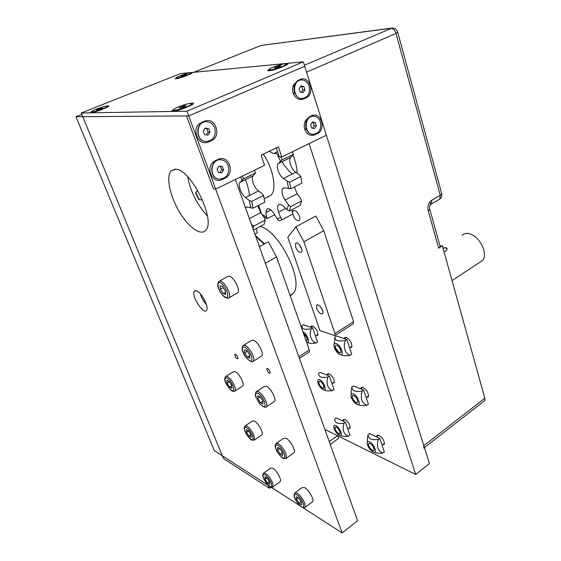 <?xml version="1.0" encoding="UTF-8"?>
<svg xmlns="http://www.w3.org/2000/svg" width="561" height="561" viewBox="0 0 561 561"><rect width="100%" height="100%" fill="white"/><g stroke="black" fill="none" stroke-linecap="round" stroke-linejoin="round"><path stroke-width="0.84" d="M267.576 368.423C269.413 369.853 270.269 371.438 270.15 373.184C268.256 372.925 267.155 371.382 266.833 368.542L267.576 368.423M235.417 354.314C237.128 355.695 237.934 357.21 237.836 358.858C236.097 358.5 235.08 357.02 234.8 354.405L235.417 354.314M196.462 290.787C201.399 292.057 209.288 307.386 206.546 310.345C203.58 315.324 190.824 295.289 194.358 291.236L196.462 290.787M175.824 169.205C190.852 169.029 215.964 220.235 205.894 230.073C201.083 236.433 188.559 227.429 179.345 211.735C170.053 196.133 165.874 176.939 170.937 171.049L175.824 169.205M187.676 176.722C190.516 191.687 197.086 204.744 207.395 215.901M415.701 474.473L429.431 463.554L326.362 135.229L281.769 156.94L278.396 146.884L261.089 155.166L264.575 165.313L215.662 189.12L342.168 532.95L357.567 520.706L235.375 179.527L215.662 189.12L213.369 188.812L186.49 115.931L188.734 115.917L304.714 66.275L326.362 135.229L309.111 143.63L415.701 474.473L324.875 429.417L337.442 435.659L338.451 438.506L330.247 444.424M186.995 111.19L81.247 112.999L82.769 116.695L186.49 115.931L213.369 188.812L215.662 189.12L188.734 115.917L304.714 66.275L303.319 61.829L186.995 111.19L188.734 115.917L75.973 116.744L214.309 450.616L222.31 455.77L82.769 116.695L223.439 458.498L269.427 488.294L270.907 487.228M342.168 532.95L303.256 507.887M299.855 505.699L271.349 487.348M268.27 485.363L222.31 455.77L268.27 485.363L269.427 488.294M292.618 212.5L293.137 210.873L294.462 210.438C297.491 210.663 301.334 218.531 299.343 220.417C296.804 221.329 294.609 219.211 292.772 214.064M343.037 420.575L343.283 419.663L345.057 419.488C348.683 422.202 350.323 425.112 349.959 428.232L348.493 428.541M376.69 436.479L376.936 435.504L379.019 435.28C382.883 438.085 384.629 441.114 384.243 444.382L382.63 444.796M327.231 374.951L327.512 374.026L329.195 373.773C332.939 376.466 334.587 379.481 334.139 382.826L332.582 383.135M360.793 388.766L361.088 387.777L363.065 387.462C367.062 390.239 368.822 393.38 368.339 396.893L366.621 397.314M310.752 327.238L311.067 326.376L312.638 326.06C316.509 328.732 318.171 331.867 317.61 335.457L315.969 335.759M344.202 338.62L344.517 337.834L346.382 337.434C350.527 340.183 352.294 343.451 351.684 347.231L349.854 347.652M293.031 155.088C295.647 161.631 297.014 167.69 297.134 173.265M282.036 161.652C285.093 166.694 288.494 170.825 292.232 174.029M197.542 190.123L195.572 193.117L198.762 199.478L199.33 199.758L195.705 192.521M199.33 199.758L202.451 199.849M257.702 205.817L260.746 212.633L264.168 217.507L265.178 220.101L253.656 226.167L251.419 224.316M245.402 207.514L247.541 207.058L253.081 208.187L264.827 202.156L263.488 195.452L251.672 201.455L249.28 200.41L250.886 208.04M249.28 200.41L245.515 197.535C241.167 194.443 237.619 184.716 239.989 182.311L243.621 178.735L255.62 172.872L253.144 175.859C250.69 178.293 254.154 187.956 258.53 190.985L262.317 193.811L263.488 195.452M240.599 176.981L242.043 180.067M293.003 155.124L290.703 157.445C288.045 159.941 291.278 169.422 295.717 172.276L299.553 174.948L300.787 176.498L289.595 182.185L287.211 181.203L283.389 178.482C278.964 175.565 275.661 166.028 278.249 163.546L282.12 159.906L293.473 154.352L293.003 155.124M294.266 187.044L297.169 193.713L300.549 198.433L301.566 200.943L290.647 206.693L288.48 204.758L285.086 199.989C282.008 195.102 281.236 191.273 282.765 188.503L285.114 187.872L290.794 188.833L301.916 183.117L300.787 176.498M291.853 209.744L292.842 214.029L282.169 219.709L280.633 217.514L278.551 212.177C277.344 208.902 277.274 206.525 278.333 205.053C279.511 203.874 281.194 204.26 283.375 206.21L287.085 209.702L289.399 211.041L300.254 205.298L301.566 200.943M268.41 197.023L268.088 196.659M258.495 205.41L261.615 213.874M274.68 214.723L267.162 218.678L266.44 216.89L266.068 212.416L266.748 209.267C268.705 207.836 271.152 209.33 274.098 213.734L277.064 218.713L279.006 220.754L282.169 219.709M253.474 230.052L264.084 224.435L265.178 220.101M256.258 228.579L257.31 232.948L254.96 234.203M280.493 161.252L276.643 153.328L273.523 153.616L269.217 151.274M243.621 178.735L242.38 176.112M253.081 208.187L251.672 201.455M253.081 228.965L253.656 226.167M254.399 170.264L255.62 172.872M266.44 216.89L262.078 214.533M280.633 217.514L277.064 218.713M288.48 204.758L287.085 209.702M287.211 181.203L288.571 188.727M266.545 197.444L271.117 195.116C277.029 189.127 273.319 168.714 263.228 154.142M282.12 159.906L280.71 156.877M290.794 188.833L289.595 182.185M289.399 211.041L290.647 206.693M263.684 216.812L267.162 218.678M292.309 151.814L293.473 154.352M249.463 195.551C249.049 190.67 247.703 185.354 245.423 179.604M81.829 114.416L75.973 116.744M337.442 435.659L329.223 441.563M259.42 246.665L268.34 241.826L276.559 256.987L309.314 349.966L298.824 356.684M276.559 256.987L265.353 263.235M309.314 349.966L309.244 352.028L299.413 358.332M316.677 308.536L316.635 305.289C318.332 302.547 324.651 311.229 322.652 313.578C320.696 314.518 318.704 312.842 316.677 308.536M295.647 247.135L295.64 243.397C297.561 240.606 303.746 249.715 301.538 252.099C299.574 253.067 297.611 251.405 295.647 247.135M303.915 241.735L334.959 333.557L334.826 335.618L319.91 330.534L287.8 237.303L295.885 226.861L303.915 241.735L323.732 230.69L353.563 321.649L334.959 333.557M353.563 321.649L353.388 323.711L334.826 335.618M323.732 230.69L315.836 216.02L295.885 226.861M283.403 64.066C287.73 63.141 288.971 63.351 287.134 64.683L281.734 67.18C274.329 69.999 269.624 71.135 267.618 70.588L269.511 69.066M189.478 72.951C192.185 72.355 192.977 72.467 191.848 73.281L186.266 75.77C180.263 78.007 176.554 78.968 175.13 78.659L176.68 77.509M188.454 103.708C193.405 102.579 194.772 102.831 192.556 104.472L185.866 107.593C178.279 110.524 173.545 111.681 171.659 111.057L173.98 109.15M105.65 106.281C108.673 105.58 109.542 105.699 108.245 106.646L101.541 109.661C95.426 111.969 91.688 112.943 90.335 112.6L92.151 111.239M81.247 112.999L180.565 73.568L303.319 61.829M281.769 156.94L279.294 156.785L276.3 147.887M211.329 140.664L208.622 141.884C197.809 147.389 190.228 126.919 201.567 122.487L204.309 121.295C215.186 116.078 222.359 136.246 211.329 140.664L210.992 140.271M305.941 97.909L303.585 98.981C299.279 100.44 295.906 98.813 293.473 94.094C292.267 91.071 292.253 88.07 293.424 85.104L297.709 80.539L300.1 79.501C309.595 74.915 315.577 94.087 305.941 97.909L305.626 97.565M224.926 178.195L222.289 179.471C211.742 185.158 204.4 165.327 215.452 160.677L218.124 159.429C228.727 154.016 235.683 173.559 224.926 178.195L224.617 177.83M317.288 133.644L314.98 134.759C310.738 136.323 307.435 134.787 305.079 130.159C303.845 126.933 303.964 123.785 305.436 120.706L309.279 116.856L311.614 115.762C320.892 111.001 326.705 129.619 317.288 133.644L316.993 133.322M305.801 123.813L306.299 128.834M294.097 88.21L294.77 92.937M255.746 236.398L264.112 244.119M264.547 243.888L255.43 235.522M260.339 226.42C279.939 231.398 304.595 282.393 293.087 293.564L290.24 295.822M206.399 304.623C203.552 301.446 201.518 297.828 200.291 293.754M444.081 251.987L445.932 250.816C448.085 248.243 447.096 247.282 442.952 247.941M443.043 248.257C445.511 247.527 446.822 247.892 446.97 249.357L446.493 250.388M444.417 251.77L444.039 251.84M462.131 235.311C464.459 233.018 467.643 232.773 471.689 234.582C481.212 238.677 488 255.185 482.439 260.549L479.837 262.26M391.361 28.155L260.928 45.483L193.833 72.306M440.013 245.921L442.377 245.886L438.688 248.186L440.203 246.602L439.964 245.746M484.024 401.185L484.711 400.652L484.844 398.254L442.377 245.886M397.665 32.11L395.996 33.443L306.565 72.173L423.821 445.672L423.836 448.078M107.242 106.941L107.095 106.562C105.826 108.294 89.851 113.441 91.906 111.457C92.817 110.166 104.044 106.134 106.597 106.169L107.242 106.941L105.23 108.168M98.61 110.755C94.69 111.997 92.474 112.445 91.962 112.102M100.65 108.967L96.569 109.963L101.31 108.07L102.446 108.035L100.65 108.967M101.31 108.07L101.492 108.532M98.378 109.03L98.624 109.633M190.754 73.239L190.908 73.575L189.415 74.501M183.251 76.885C179.324 78.105 177.108 78.554 176.596 78.217M184.969 75.293L180.894 76.317L185.137 74.627L186.441 74.508L184.969 75.293M185.137 74.627L185.312 75.111M182.374 75.532L182.57 76.079M190.011 72.881L190.775 73.218C189.625 74.767 174.674 79.41 176.554 77.628C177.339 76.527 187.15 73.07 190.011 72.881M286.243 64.333L286.292 64.873L284.56 65.988M279.637 68.007C273.754 69.943 270.304 70.63 269.287 70.069M279.581 66.668L274.42 67.916L279.168 65.925L281.026 65.756L279.581 66.668M279.168 65.925L279.427 66.717M275.879 67.004L276.124 67.762M284.813 63.856L286.152 64.438C284.385 66.661 266.664 71.724 269.301 69.255C270.437 67.797 280.942 64.143 284.813 63.856M191.687 103.953L191.715 104.598L189.246 106.162M183.847 108.399C177.963 110.377 174.527 111.057 173.531 110.454M184.218 106.765L179.015 107.971L184.436 105.699L186.098 105.65L184.218 106.765M184.436 105.699L184.716 106.471M180.908 106.856L181.238 107.747M190.649 103.413L191.546 104.136C189.52 106.709 170.593 112.368 173.545 109.521C174.927 107.74 187.079 103.399 190.649 103.413M302.274 98.575L301.713 98.575C298.725 98.343 296.474 96.618 294.96 93.406C293.796 90.503 293.782 87.621 294.918 84.774C296.299 81.787 298.41 80.174 301.236 79.935M303.101 92.628L300.184 92.004L299.104 88.624L300.948 85.875L303.866 86.513L304.932 89.886L303.101 92.628M301.299 92.242L302.807 89.991L301.734 86.632L300.612 86.387M304.932 89.886L302.807 89.991M303.866 86.513L301.734 86.632M309.118 86.106C310.345 93.385 307.961 97.537 301.965 98.568C292.225 98.729 292.106 79.269 301.888 79.914C305.317 80.195 307.73 82.257 309.118 86.106M313.164 134.416L312.779 134.402C309.988 134.1 307.905 132.445 306.53 129.437C305.338 126.344 305.457 123.322 306.874 120.377C308.41 117.614 310.542 116.204 313.269 116.141M314.525 128.567L311.678 128.034L310.633 124.752L312.442 122.003L315.282 122.55L316.32 125.825L314.525 128.567M312.603 128.21L314.181 125.804L313.143 122.543L312.204 122.361M316.32 125.825L314.181 125.804M315.282 122.55L313.143 122.543M320.415 122.003C321.579 129.346 319.118 133.476 313.038 134.402C303.515 134.254 304.216 115.208 313.739 116.141C316.916 116.492 319.139 118.441 320.415 122.003M219.225 179.127L219.099 179.113C208.201 178.363 210.059 158.279 220.901 159.78M221.623 172.928L218.341 172.479L217.086 169.029L219.127 166.042L222.401 166.512L223.65 169.955L221.623 172.928M219.73 172.669L221.707 169.766L220.466 166.344L219.063 166.14M223.65 169.955L221.707 169.766M222.401 166.512L220.466 166.344M228.299 165.733C229.701 173.903 226.714 178.37 219.33 179.141C208.412 178.384 210.305 158.251 221.167 159.801C224.54 160.285 226.917 162.262 228.299 165.733M206.252 141.519L205.845 141.498C194.828 141.148 195.319 120.966 206.364 121.688M207.921 135.173L204.555 134.612L203.257 131.057L205.34 128.069L208.706 128.644L209.989 132.193L207.921 135.173M206.168 134.885L208.075 132.144L206.792 128.609L205.158 128.329M209.989 132.193L208.075 132.144M208.706 128.644L206.792 128.609M214.758 128.02C216.251 136.092 213.355 140.594 206.076 141.505C194.849 141.127 195.698 120.517 206.925 121.702C210.613 122.123 213.229 124.226 214.758 128.02M243.881 345.064L251.244 340.597L253.495 340.169C257.801 341.565 264.007 353.164 261.882 355.814L260.816 356.48M244.498 349.699L247.05 350.779L249.75 355.064L249.883 358.241L247.338 357.133L244.652 352.876L244.498 349.699M247.338 351.235L244.652 352.876M249.778 355.625L247.338 357.133M219.765 280.9L227.422 276.671L229.428 276.138C233.825 277.071 240.381 289.792 237.92 292.604L236.742 293.277M220.108 285.787L222.612 286.594L225.382 290.963L225.62 294.49L223.11 293.655L220.368 289.322L220.108 285.787M223.306 287.681L220.368 289.322M225.473 292.323L223.11 293.655M322.638 310.443L320.107 306.299M301.748 249.119L299.069 244.344M303.536 333.564C306.327 334.629 308.732 341.495 305.997 340.562M335.085 427.216L335.085 427.223C336.586 426.655 338.199 428.106 339.917 431.591L340.015 433.625C338.942 435.617 333.767 428.906 335.078 427.237M336.404 427.216C339.181 428.422 341.642 434.936 338.872 433.73C337.161 432.797 335.906 431.164 335.099 428.842C334.784 427.293 335.219 426.753 336.404 427.216M320.254 381.368C323.15 382.455 325.632 389.523 322.617 388.079C320.955 387.118 319.742 385.498 318.992 383.219C318.662 381.613 319.083 380.996 320.254 381.368M370.134 443.527C373.205 444.866 375.709 451.661 372.658 450.35C370.891 449.424 369.559 447.79 368.668 445.448C368.233 443.632 368.717 442.987 370.134 443.527M353.872 395.568C357.098 396.781 359.594 404.186 356.256 402.595C354.552 401.648 353.283 400.042 352.455 397.77C351.999 395.87 352.469 395.133 353.872 395.568M336.852 345.38C340.254 346.446 342.722 354.566 339.068 352.617L335.492 347.883C335.015 345.885 335.471 345.05 336.852 345.38M263.943 472.832L270.556 468.155L272.814 468.19C276.496 470.223 281.741 479.536 280.311 481.506L279.659 481.976M264.988 476.794L267.295 478.253L269.673 482.074L269.722 484.402L267.408 482.916L265.051 479.129L264.988 476.794M266.755 477.916L265.051 479.129M269.336 481.534L267.408 482.916M245.487 425.617L252.296 421.094L254.421 420.988C258.158 422.777 263.614 432.678 262.015 434.761L261.293 435.252M246.37 429.684L248.656 430.981L251.076 434.859L251.195 437.412L248.902 436.086L246.503 432.243L246.37 429.684M248.509 430.897L246.503 432.243M250.97 434.691L248.902 436.086M226.181 376.186L233.201 371.824L235.164 371.592C238.965 373.114 244.659 383.689 242.864 385.891L242.064 386.396M226.889 380.386L229.147 381.508L231.609 385.442L231.798 388.233L229.54 387.09L227.1 383.184L226.889 380.386M229.323 381.789L227.1 383.184M231.637 385.772L229.54 387.09M295.331 492.579L302.07 487.6L304.742 487.628C308.746 489.851 314.195 499.346 312.729 501.541L311.972 502.116M296.545 496.751L299.118 498.385L301.65 502.425L301.58 504.809L298.999 503.154L296.496 499.143L296.545 496.751M298.256 497.838L296.496 499.143M301.117 501.576L298.999 503.154M276.601 443.141L283.536 438.337L286.054 438.197C290.135 440.168 295.808 450.266 294.153 452.601L293.305 453.204M277.618 447.426L280.177 448.877L282.751 452.986L282.751 455.616L280.198 454.144L277.639 450.062L277.618 447.426M279.715 448.618L277.639 450.062M282.471 452.545L280.198 454.144M256.952 391.248L264.098 386.634L266.454 386.34C270.612 388.016 276.538 398.829 274.659 401.304L273.712 401.928M257.765 395.68L260.297 396.929L262.92 401.108L263.004 404.004L260.472 402.728L257.864 398.576L257.765 395.68M260.325 396.978L257.864 398.576M262.92 401.115L260.472 402.728M303.501 333.465L306.979 337.862L307.056 340.394L306.033 340.66M311.067 328.865L312.638 327.883L303.431 324.749L301.874 325.717C301.923 327.533 302.568 328.599 303.803 328.914C304.791 329.377 307.211 329.363 311.067 328.865C309.139 335.878 310.78 340.597 315.997 343.023C311.797 343.535 309.251 343.465 308.347 342.813L306.902 342.329M306.594 342.252C310.794 343.816 307.126 333.339 302.933 331.86M312.638 327.883L317.554 342.028L315.997 343.023M343.949 423.31L345.415 422.265L336.123 417.903L334.665 418.934C334.861 421.08 335.576 422.384 336.81 422.847C337.82 423.464 340.197 423.618 343.949 423.31C342.119 430.07 343.627 434.396 348.465 436.29C345.099 436.549 342.883 436.437 341.817 435.96L340.015 435.462M335.857 425.652C334.097 424.972 333.451 425.778 333.921 428.064C335.113 431.514 336.986 433.941 339.531 435.329C343.641 437.124 339.973 427.433 335.857 425.652M345.415 422.265L349.924 435.238L348.465 436.29M323.802 385.737L323.893 388.009C322.708 390.049 317.575 383.163 318.992 381.445C320.506 380.828 322.112 382.258 323.802 385.737M327.862 377.111L329.384 376.094L320.128 372.322L318.62 373.317C318.746 375.309 319.426 376.501 320.661 376.894C321.663 377.441 324.062 377.511 327.862 377.111C325.983 383.997 327.561 388.514 332.582 390.659C328.809 391.031 326.425 390.94 325.422 390.379L323.809 389.888M319.679 379.741C317.954 379.187 317.33 380.099 317.807 382.476C318.921 385.863 320.724 388.268 323.199 389.706C327.666 391.844 323.978 381.34 319.679 379.741M329.384 376.094L334.083 389.636L332.582 390.659M373.907 448.169L373.984 450.203C372.855 452.418 367.196 445.462 368.584 443.569C370.267 442.874 372.041 444.41 373.907 448.169M367.462 441.991C367.146 440.511 367.322 438.064 367.995 434.656C368.353 436.991 369.208 438.414 370.576 438.933C371.705 439.614 374.271 439.81 378.282 439.515C376.375 446.64 377.89 451.163 382.819 453.078C379.257 453.316 376.88 453.183 375.702 452.664L373.914 452.18M369.58 441.893C367.49 441.1 366.768 442.054 367.406 444.74C368.724 448.225 370.709 450.658 373.338 452.026C377.869 453.968 374.138 443.87 369.58 441.893M367.995 434.656L369.489 433.555L379.79 438.386L384.313 451.949L382.819 453.078M379.79 438.386L378.282 439.515M357.694 400.21L357.757 402.482C356.501 404.769 350.877 397.637 352.392 395.68C354.096 394.937 355.863 396.445 357.694 400.21M351.249 394.117C350.997 392.602 351.193 390.211 351.838 386.95C352.126 389.11 352.953 390.414 354.321 390.856C355.436 391.452 358.037 391.557 362.104 391.164C360.148 398.429 361.733 403.163 366.859 405.358C362.82 405.722 360.239 405.596 359.117 404.979L357.581 404.516M353.29 393.857C351.221 393.219 350.52 394.306 351.193 397.118C352.42 400.498 354.307 402.889 356.845 404.292C361.796 406.655 358.079 395.652 353.29 393.857M351.838 386.95L353.388 385.884L363.668 390.077L368.402 404.257L366.859 405.358M363.668 390.077L362.104 391.164M340.723 350.008L340.772 352.56C339.363 354.917 333.802 347.561 335.457 345.548C337.175 344.763 338.928 346.242 340.723 350.008M334.3 343.977L334.938 337.042C335.148 339.019 335.941 340.176 337.308 340.534C338.416 341.046 341.039 341.053 345.176 340.555C343.157 347.96 344.819 352.918 350.148 355.415C345.604 355.94 342.82 355.828 341.803 355.092L340.506 354.657M336.249 343.591C334.202 343.115 333.529 344.349 334.223 347.294C335.359 350.541 337.133 352.89 339.552 354.335C344.966 357.224 341.291 345.162 336.249 343.591M334.938 337.042L336.544 336.011L346.789 339.496L351.747 354.349L350.148 355.415M346.789 339.496L345.176 340.555M270.907 209.898L266.068 212.416M285.717 208.412L278.551 212.177M260.746 212.633L249.35 218.552M297.169 193.713L285.086 199.989M253.207 175.789L240.059 182.234M258.53 190.985L245.515 197.535M290.773 157.368L278.319 163.475M295.717 172.276L283.389 178.482M277.569 151.666L273.523 153.616M314.574 134.31L314.98 134.759M309.055 117.649L309.279 116.856M311.439 116.386L311.614 115.762M221.897 179.008L222.289 179.471M215.333 161.435L215.452 160.677M218.026 160.067L218.124 159.429M303.143 98.498L303.585 98.981M297.512 81.331L297.709 80.539M299.939 80.132L300.1 79.501M208.201 141.386L208.622 141.884M201.469 123.259L201.567 122.487M204.218 121.947L204.309 121.295M429.586 208.608L429.789 209.358L428.218 210.852L438.688 248.172M430.133 205.137L430.687 204.365L429.782 202.065C427.973 204.709 427.454 207.64 428.218 210.852M430.49 204.597L431.409 204.008L431.837 200.179L429.782 202.065M441.591 193.152L441.788 193.875L440.273 195.27L439.817 199.092L438.758 199.716M260.928 45.483L390.814 28.338C393.121 28.387 394.846 30.084 395.996 33.443L440.273 195.27L431.837 200.179M484.844 398.254L423.821 445.672M304.392 65.251L392.041 28.064C394.972 28.057 396.879 29.516 397.749 32.454L441.788 193.875C442.082 195.978 441.43 197.717 439.817 199.092L430.687 204.365C429.312 206.196 429.305 208.433 429.782 209.358L440.203 246.602M245.052 345.303L242.836 345.702C241.84 348.325 241.861 350.415 242.892 351.964C243.642 353.598 242.962 352.841 245.725 357.217C249.883 361.487 252.471 362.764 253.502 361.039C254.098 359.924 253.916 358.065 252.962 355.45C250.788 350.387 248.151 347 245.052 345.303M252.738 361.635L261.882 355.814M251.419 355.779C252.892 362.161 251.132 362.792 246.139 357.666C241.721 350.66 241.167 347.056 244.491 346.873C247.205 348.374 249.512 351.34 251.419 355.779M220.585 281.019L218.615 281.538C217.493 284.139 217.409 286.222 218.355 287.793C219.176 289.658 217.984 288.081 221.469 293.894C225.108 298.648 228.671 298.74 229.147 297.582C229.884 296.32 229.701 294.167 228.6 291.131C226.314 285.801 223.643 282.435 220.585 281.019M228.313 298.193L237.92 292.604M227.023 291.496C228.664 298.403 226.981 299.392 221.974 294.448C217.794 289.259 216.448 281.405 219.996 282.625C222.682 283.873 225.017 286.825 227.023 291.496M265.535 473.351L263.305 473.288C262.429 476.142 262.639 474.809 263.502 478.119C264.932 481.948 269.911 487.425 270.451 487.032L273.074 486.738L272.534 482.79C270.668 478.554 268.333 475.412 265.535 473.351M272.583 487.158L280.311 481.506M271.18 483.035C272.38 488.035 270.753 488.021 266.3 482.986C262.415 476.738 261.994 473.989 265.044 474.753C267.499 476.562 269.546 479.318 271.18 483.035M246.868 426.009L244.778 426.087C243.818 429.011 244.028 427.636 244.898 431.136C246.384 435.175 251.069 440.357 251.763 440.133L254.512 439.852L253.951 435.448C252.008 431.044 249.652 427.903 246.868 426.009M253.979 440.301L262.015 434.761M252.569 435.715C253.881 441.051 252.303 441.248 247.829 436.311C243.874 429.964 243.383 427.005 246.37 427.433C248.804 429.095 250.865 431.858 252.569 435.715M227.338 376.466L225.403 376.669C224.533 378.998 224.568 380.842 225.515 382.202C225.774 382.532 225.746 384.446 231.055 390.295C232.633 391.543 233.979 391.718 235.087 390.828C235.585 389.895 235.389 388.247 234.491 385.891C232.471 381.305 230.087 378.163 227.338 376.466M234.498 391.29L242.864 385.891M233.088 386.178C234.519 391.873 232.997 392.314 228.509 387.483C224.477 381.038 223.916 377.848 226.819 377.911C229.232 379.404 231.321 382.16 233.088 386.178M297.225 493.182L294.595 493.119C293.894 495.475 294.034 497.312 295.023 498.645C295.85 499.893 294.462 499.178 300.142 505.98C302.645 507.943 304.35 508.343 305.261 507.179L304.77 503.252C302.849 498.806 300.331 495.454 297.225 493.182M304.7 507.691L312.729 501.541M303.333 503.498C304.441 508.68 302.575 508.568 297.723 503.161C293.585 496.541 293.256 493.715 296.72 494.669C299.441 496.66 301.643 499.606 303.333 503.498M278.256 443.604L275.774 443.716C274.827 447.019 274.925 445.35 276.096 449.48C277.976 453.961 282.877 458.898 283.515 458.554L286.405 458.092L285.893 453.674C283.894 449.045 281.349 445.686 278.256 443.604M285.78 458.632L294.153 452.601M284.42 453.947C285.654 459.501 283.831 459.62 278.95 454.312C274.736 447.587 274.329 444.522 277.73 445.111C280.437 446.942 282.667 449.887 284.42 453.947M258.348 391.578L256.026 391.844C255.15 394.236 255.178 396.15 256.125 397.581L259.813 403.864C263.502 407.237 265.767 408.156 266.608 406.627C267.113 405.631 266.938 403.969 266.075 401.641C263.993 396.809 261.419 393.457 258.348 391.578M265.921 407.188L274.659 401.304M264.575 401.935C265.935 407.889 264.168 408.268 259.266 403.086C254.967 396.248 254.484 392.917 257.801 393.114C260.493 394.762 262.751 397.707 264.575 401.935M194.358 291.236L195.466 290.633M170.937 171.049L175.025 169.163M293.137 210.873L293.978 210.431M343.283 419.663L343.823 419.277M376.936 435.504L377.56 435.041M327.512 374.026L328.115 373.626M361.088 387.777L361.789 387.293M311.067 326.376L311.727 325.962M344.517 337.834L345.296 337.329M266.748 209.267L267.92 208.664M278.333 205.053L279.616 204.386M246.63 206.939L245.416 207.556M282.765 188.503L284.161 187.788M253.144 175.859L239.989 182.311M278.249 163.546L290.703 157.445M264.189 198.65L271.117 195.116M317.337 304.861L316.635 305.289M296.418 242.969L295.64 243.397M267.618 70.588L268.046 70.805M171.659 111.057L172.171 111.302M305.079 130.159L305.906 128.062M305.436 120.706L305.99 122.768M293.473 94.094L294.371 92.158M293.424 85.104L294.223 87.158M290.072 295.352L293.087 293.564M452.04 280.556L482.439 260.549M424.432 447.615L484.711 400.652M92.782 112.466L92.228 112.221M177.318 78.568L176.834 78.33M190.775 73.218L190.908 73.575M270.388 70.637L269.687 70.279M286.152 64.438L286.292 64.873M174.829 111.064L174.029 110.685M191.546 104.136L191.715 104.598M312.708 326.081L310.822 327.259M317.933 334.517L315.478 336.067M344.749 419.362L342.554 420.918M350.197 427.321L347.778 429.06M329.069 373.724L326.979 375.113M334.412 381.901L331.972 383.549M378.549 435.098L376.312 436.76M384.488 443.4L382.069 445.217M362.806 387.37L360.674 388.85M368.626 395.898L366.186 397.616M346.347 337.427L344.405 338.69M352.028 346.228L349.573 347.841"/></g></svg>
